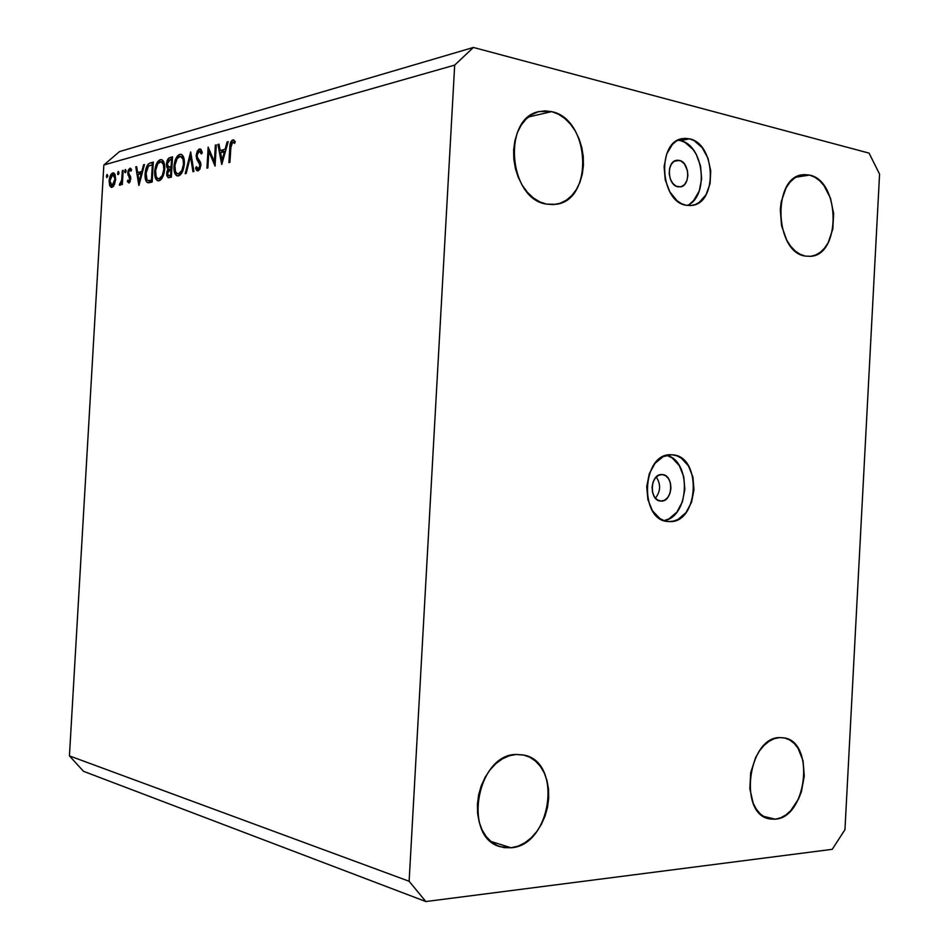<?xml version="1.0" encoding="UTF-8"?>
<svg xmlns="http://www.w3.org/2000/svg" width="949" height="949" viewBox="0 0 949 949"><rect width="100%" height="100%" fill="white"/><g stroke="black" fill="none" stroke-linecap="round" stroke-linejoin="round"><path stroke-width="1.42" d="M656.234 476.979C660.979 484.251 660.694 491.321 655.379 498.178C660.694 491.321 660.979 484.251 656.234 476.979M662.26 474.559C674.312 474.832 672.9 502.294 660.895 501.072L657.254 499.838L654.336 496.766L652.509 492.317L652.058 487.169L653.066 482.128L655.356 477.952L658.594 475.295L662.26 474.559L665.807 475.829L668.701 478.913L670.492 483.349L670.931 488.45L669.947 493.456L667.681 497.608L664.478 500.289L660.824 501.072C648.796 501.025 649.994 473.48 661.975 474.536L662.26 474.559M666.767 455.318L672.177 457.94L679.342 465.698L683.766 476.718L684.846 489.387L682.414 501.819L676.827 512.175L668.879 518.913L664.11 520.621C689.496 516.873 691.762 461.107 666.756 455.318M668.831 521.547L673.47 521.131L677.977 519.471L685.937 512.685L691.536 502.27L693.98 489.767L692.9 477.027L688.464 465.923L681.299 458.13L677.005 455.864L672.45 454.832C702.521 455.911 698.82 524.512 668.831 521.547L668.618 521.535C638.689 521.476 641.488 452.412 671.323 454.785L663.232 456.611L655.083 463.254L649.27 473.776L646.732 486.564L647.87 499.601L652.497 510.835L659.875 518.534L664.241 520.669L668.831 521.547M670.208 454.796L672.45 454.832L670.208 454.796M679.294 160.393C689.769 162.208 690.706 185.909 680.35 186.882L676.056 186.134L672.782 183.406L670.385 179.159L669.247 174.058L669.519 168.886L671.192 164.438L673.98 161.389L677.456 160.215L681.097 161.081L684.348 163.833L687.432 170.535L687.871 175.731L686.886 180.595L684.656 184.414L681.477 186.585L677.859 186.799C667.42 185.185 666.281 161.425 676.601 160.31L679.294 160.393L674.075 161.318L679.294 160.393M687.135 205.458C709.378 196.929 704.087 144.995 680.362 140.594L689.555 138.839C715.854 143.821 717.788 203.3 691.809 205.447L685.961 205.245L690.552 205.589L695.012 204.64L699.164 202.457L706.009 194.77L710.054 183.691L710.754 170.891L707.978 158.234L702.13 147.605L694.063 140.606L689.555 138.839L684.964 138.34L680.445 139.135L676.198 141.211L672.378 144.485L666.625 154.118L664.11 166.55L665.237 179.824L669.816 191.852L677.111 200.773L681.418 203.62L685.961 205.245C659.899 201.591 656.637 141.686 682.438 138.613L689.555 138.839L680.362 140.594L677.954 140.179M809.556 175.09C840.328 180.796 841.182 255.079 810.588 256.325L805.238 256.076L810.482 256.337L815.582 255.044L820.339 252.256L824.586 248.092L828.157 242.695L832.807 229.124L833.637 213.561L830.517 198.258L823.898 185.482L819.545 180.654L814.705 177.143L809.556 175.09L804.301 174.592L799.129 175.672L794.254 178.293L789.853 182.386L786.128 187.783L781.241 201.615L780.292 209.515L781.537 225.696L786.768 240.239L790.624 246.182L795.108 250.904L800.043 254.237L805.238 256.076C774.692 252.363 772.083 177.19 802.557 174.77L809.556 175.09L795.891 177.214L809.556 175.09M779.58 737.587L784.088 737.871C815.167 741.881 807.03 817.599 775.226 819.201L763.281 816.27L775.226 819.201L780.576 817.848L785.772 814.989L790.636 810.754L798.595 798.856L801.431 791.656L804.266 776.068L803.068 760.837L797.99 748.192L794.206 743.447L789.77 740.018L784.823 738.025L779.58 737.587L774.206 738.713L768.927 741.383L763.957 745.499L759.473 750.908L755.677 757.409L750.695 772.64L749.84 788.797L753.221 803.317L756.365 809.224L760.303 813.922L764.882 817.219L769.924 818.999L775.226 819.201L769.034 818.797C738.168 813.59 748.239 737.171 779.58 737.587M516.232 754.455L524.145 755.131C562.935 762.261 551.416 845.476 511.084 847.777L490.716 841.36L511.084 847.777L518.071 846.14L524.844 842.783L531.155 837.86L536.766 831.573L541.476 824.159L545.106 815.891L547.549 807.101L548.7 798.085L548.534 789.188L547.039 780.73L544.275 773.02L540.349 766.353L535.378 760.979L529.566 757.112L523.101 754.906L516.232 754.455L509.21 755.795L502.329 758.903L495.829 763.66L489.992 769.912L485.058 777.397L481.214 785.843L478.628 794.906L477.406 804.218L477.596 813.423L479.198 822.131L482.139 829.995L486.303 836.71L491.499 842L497.537 845.689L504.144 847.635L511.084 847.777L500.253 846.722C462.187 837.421 476.884 754.158 516.232 754.455M551.666 111.626C590.42 119.076 593.979 200.405 555.912 204.32L546.565 204.118L553.409 204.604L560.04 203.288L566.221 200.263L571.713 195.636L576.328 189.598L579.898 182.386L582.283 174.26L583.421 165.529L583.255 156.502L581.808 147.522L579.115 138.922L575.272 130.998L570.408 124.058L564.714 118.388L558.392 114.177L551.666 111.626L544.797 110.843L538.059 111.863L531.701 114.687L525.983 119.194L521.143 125.232L517.383 132.575L514.844 140.915L513.634 149.93L513.824 159.266L515.39 168.531L518.261 177.356L522.33 185.387L527.407 192.315L533.302 197.878L539.779 201.852L546.565 204.118C508.462 199.266 501.95 117.534 539.447 111.496L551.666 111.626L528.439 116.988L551.666 111.626M879.569 174.13L844.954 829.675L832.249 849.319L425.828 901.55L83.512 771.312L425.828 901.55L409.126 881.265L454.69 65.113L103.844 164.996L69.431 755.879L409.126 881.265L69.431 755.879L83.512 771.312L69.431 755.879L103.844 164.996L454.69 65.113L473.409 47.45L869.07 153.121L879.569 174.13L844.954 829.675L832.249 849.319L425.828 901.55L409.126 881.265L454.69 65.113L473.409 47.45L119.538 151.567L473.409 47.45L869.07 153.121L879.569 174.13M214.379 161.805L215.34 145.161L216.289 144.9L215.079 166.122L208.839 151.354L207.878 167.937L206.941 168.175L208.151 147.131L214.379 161.805L208.151 147.131L206.941 168.175L207.878 167.937L208.839 151.354L215.079 166.122L216.289 144.9L215.34 145.161L216.265 145.351L215.34 145.161L214.379 161.805L215.316 161.982L214.379 161.805M196.135 155.422L197.262 151.152L199.124 149.088L201.224 149.788L202.291 152.706L201.354 153.999L200.571 151.876L199.278 151.128L197.178 154.307L197.309 157.154L200.417 162.16L200.915 164.568L199.942 169.147L197.867 170.986L196.538 170.322L195.541 168.115L196.443 166.621L197.7 168.732L198.863 168.483L199.966 164.984L196.716 159.112L196.135 155.422L199.966 165.743L198.305 168.78L196.443 166.621L195.541 168.115L198.08 170.95L200.903 165.423L200.512 162.386L197.309 157.154L197.06 155.209L199.278 151.128L201.354 153.999L202.291 152.706L200.215 148.981L199.409 148.993L200.737 149.254L199.409 148.993L196.135 155.422L197.048 155.6L196.135 155.422M190.678 151.899L193.916 171.472L192.944 171.722L190.488 156.265L186.182 173.43L185.209 173.679L190.678 151.899L185.209 173.679L186.182 173.43L190.488 156.265L192.944 171.722L193.916 171.472L190.678 151.899M179.741 154.367L181.71 154.58L183.276 156.455L184.308 164.723L182.042 172.552L180.049 175.079L177.57 175.956L175.031 173.75L174.035 165.446L175.885 158.507L179.741 154.367C176.538 155.861 174.604 159.895 173.952 166.502C173.774 171.745 174.853 174.865 177.202 175.885L178.578 175.862C181.793 174.391 183.726 170.322 184.391 163.655C184.545 158.507 183.477 155.411 181.188 154.355L179.741 154.367M160.274 159.705L162.16 159.918L163.667 161.757L164.64 169.871L162.018 178.27L160.12 180.334L158.139 180.856L155.707 178.685L154.758 170.535L156.549 163.738L160.274 159.705C157.178 161.14 155.316 165.09 154.687 171.567C154.509 176.751 155.553 179.824 157.842 180.796L159.124 180.785C162.208 179.349 164.07 175.363 164.723 168.827C164.877 163.75 163.845 160.701 161.627 159.681L160.274 159.705M144.473 164.521L138.851 185.399L135.79 166.894L136.668 166.656L137.652 172.576L141.804 171.461L143.572 164.77L144.473 164.521L143.572 164.77L141.804 171.461L137.652 172.576L136.668 166.656L135.79 166.894L138.969 185.375L144.473 164.521M107.178 174.474L107.806 175.862L106.727 177.593L106.656 175.079L106.822 177.641L107.806 175.862L107.178 174.474M115.659 179.242L113.311 186.467L111.294 187.416L109.693 185.707L109.265 179.563L111.508 173.774L113.429 172.872L115.007 174.367L115.659 179.242L113.631 172.92L112.801 172.932C110.784 173.857 109.562 176.538 109.123 180.986L109.693 185.707L111.958 187.38L114.497 184.438L115.659 179.242M118.376 171.413L118.981 173.133L118.471 174.426L117.7 174.284L118.091 171.603L118.008 174.616L119.016 172.813L118.376 171.413M122.362 170.559L123.156 170.345L122.338 184.462L121.543 184.664L121.662 182.588L119.776 185.328L119.823 183.406L120.926 182.73L121.662 180.18L122.362 170.559L121.662 180.18L119.301 185.008L119.954 185.316L121.662 182.588L121.543 184.664L122.338 184.462L123.156 170.345L122.362 170.559M125.493 169.468L126.11 171.2L125.458 172.623L124.817 172.362L125.209 169.657L125.126 172.694L126.146 170.879L125.493 169.468M130.76 178.851L129.218 182.86L127.332 181.425L127.949 180.061L128.981 181.259L129.847 179.871L127.712 172.884L128.435 169.812L130.132 168.222L131.626 169.681L131.021 171.152L130.179 170.013L129.372 170.274L128.506 172.955L130.488 176.455L130.76 178.851L128.518 172.599L129.811 170.001L131.021 171.152L131.626 169.681L129.871 168.27L127.712 172.884L129.954 179.124L128.981 181.259L127.949 180.061L127.332 181.425L128.886 183.015L130.76 178.851M145.102 173.833L147.617 164.829L149.468 163.252L153.323 162.101L152.172 182.03L148.779 182.766L146.751 182.089L145.446 179.373L145.102 173.833C144.829 178.305 145.577 181.212 147.356 182.54L152.172 182.03L153.323 162.101L150.417 162.896L153.252 163.43L150.417 162.896C147.415 163.797 145.648 167.439 145.102 173.833L145.921 173.975L145.102 173.833M169.883 157.581L172.528 156.858L171.354 177.178L168.353 177.76L166.763 175.601L166.799 172.137L168.02 168.839L166.763 167.285L166.455 164.165L167.641 159.657L169.883 157.581C168.032 158.186 166.894 160.381 166.455 164.165L168.02 168.839L166.656 173.43L168.115 177.712L171.354 177.178L172.528 156.858L169.883 157.581L172.457 158.068L169.883 157.581M228.199 141.65L221.675 164.45L217.938 144.45L218.982 144.165L220.18 150.559L225.079 149.254L227.131 141.947L228.199 141.65L227.131 141.947L225.079 149.254L220.18 150.559L218.982 144.165L217.938 144.45L221.817 164.414L228.199 141.65M232.576 142.089L231.082 144.462L229.907 162.362L228.923 162.611L230.417 142.884L232.754 139.859L235.269 141.626L234.593 143.453L232.576 142.089L234.593 143.453L235.269 141.626L232.754 139.859C230.702 141.14 229.705 143.88 229.765 148.091L228.923 162.611L229.907 162.362L230.726 148.044L232.576 142.089M119.538 151.567L103.844 164.996L119.538 151.567M689.982 203.821L693.683 200.5L699.223 190.998L701.631 178.898L700.576 166.016L696.186 154.224L692.924 149.301L684.87 142.35L680.362 140.594M107.712 176.478L106.383 176.241L107.712 176.478M113.417 186.348L109.693 185.707L113.417 186.348M109.882 181.117L109.123 180.986L109.882 181.117M114.165 173.181L112.801 172.932L114.165 173.181M112.053 185.66L109.894 180.773L112.706 174.652L115.636 179.575L114.876 179.444L112.053 185.66L113.702 185.957L112.053 185.66L113.927 183.56L114.841 179.99L114.639 176.49L113.18 174.604L111.258 175.909L109.942 180.227L110.25 184.13L112.053 185.66M118.922 173.453L117.557 173.204L118.922 173.453M122.433 182.718L121.662 182.588L122.433 182.718M120.25 185.174L119.301 185.008L120.25 185.174M121.235 183.726L120.108 183.548M122.575 180.334L121.662 180.18L122.575 180.334M122.86 175.435L122.089 175.304L122.86 175.435M126.051 171.532L124.663 171.283L126.051 171.532M130.013 181.9L127.332 181.425L130.013 181.9M130.203 181.484L128.839 181.271M130.725 179.266L129.954 179.124L130.725 179.266M130.772 178.068L129.799 177.902L130.772 178.068M130.642 176.977L128.945 176.68L130.642 176.977M129.799 175.34L127.89 174.996L129.799 175.34M128.518 173.038L127.712 172.884L128.518 173.038M130.82 168.436L129.871 168.27L130.82 168.436M136.739 167.071L135.79 166.894L136.739 167.071M142.136 173.382L137.652 172.576L142.136 173.382M142.599 171.615L141.804 171.461L142.599 171.615M144.367 164.912L143.572 164.77L144.367 164.912M139.147 181.556L137.973 174.474L142.042 173.75L141.235 173.608L139.147 181.556L139.942 181.698L139.147 181.556L141.235 173.608L137.973 174.474L139.147 181.556M148.649 182.777L147.356 182.54L148.649 182.777M151.282 182.255L150.761 181.081L151.282 182.255M152.362 164.379L151.449 180.203L152.267 180.346L150.784 180.369L152.255 180.63L147.949 180.547C146.395 179.658 145.731 177.356 145.932 173.62L148.578 165.897L153.18 164.533L148.317 166.17L146.027 172.457L146.965 179.741L148.281 180.642L151.449 180.203L152.362 164.379M155.517 171.722L154.687 171.567L155.517 171.722M159.207 178.732L158.198 178.732C156.312 178.032 155.411 175.565 155.529 171.342C156.087 166.039 157.629 162.837 160.179 161.757L161.294 161.733C163.109 162.516 163.963 164.96 163.857 169.064L164.699 169.219L163.857 169.064C163.299 174.391 161.745 177.617 159.207 178.732L161.401 179.124L159.207 178.732L162.279 175.506L163.833 169.491L163.418 164.485L160.974 161.674L157.795 163.738L155.6 170.5L156.158 176.538L157.664 178.507L159.207 178.732M167.51 173.584L166.656 173.43L167.51 173.584M169.776 169.159L168.02 168.839L169.776 169.159M167.309 164.319L166.455 164.165L167.309 164.319M170.595 175.316L169.408 175.624L171.425 175.992L168.483 175.66L167.522 173.169L170.974 168.815L171.828 168.969L170.974 168.815L170.595 175.316L171.449 175.47L170.595 175.316L170.974 168.815L168.602 169.978L167.522 173.169L168.21 175.541L170.595 175.316M171.093 166.727L168.697 167.119L171.899 167.712L168.697 167.119L167.321 163.928L170.274 159.515L171.532 159.183L172.386 159.349L171.532 159.183L171.093 166.727L171.947 166.894L171.093 166.727L171.532 159.183L168.447 160.606L167.321 163.928L168.127 166.834L171.093 166.727M180.298 174.865L179.99 174.225L180.298 174.865M174.818 166.656L173.952 166.502L174.818 166.656M178.661 173.774L177.593 173.786C175.636 173.05 174.723 170.547 174.83 166.265C175.399 160.856 177.012 157.581 179.658 156.466L180.844 156.455C182.718 157.249 183.596 159.74 183.489 163.904L184.367 164.058L183.489 163.904C182.92 169.325 181.306 172.623 178.661 173.774L180.927 174.189L178.661 173.774L181.864 170.464L183.465 164.331L183.038 159.23L180.488 156.383L177.178 158.495L174.901 165.399L175.494 171.555L177.06 173.548L178.661 173.774M191.532 156.466L190.488 156.265L191.532 156.466M197.333 168.447L195.541 168.115L197.333 168.447M199.978 169.088L198.305 168.78L199.978 169.088M200.868 165.921L199.966 165.743L200.868 165.921M200.808 163.477L199.444 163.228L200.808 163.477M200.286 161.911L198.175 161.508L200.286 161.911M210.227 151.626L208.839 151.354L210.227 151.626M219.077 144.687L217.938 144.45L219.077 144.687M225.411 151.591L220.18 150.559L225.411 151.591M226.016 149.444L225.079 149.254L226.016 149.444M228.057 142.136L227.131 141.947L228.057 142.136M221.995 160.262L220.559 152.611L225.364 151.769L224.427 151.591L221.995 160.262L222.932 160.44L221.995 160.262L224.427 151.591L220.559 152.611L221.995 160.262M230.714 148.281L229.765 148.091L230.714 148.281M234.095 140.132L232.754 139.859L234.095 140.132M234.937 142.54L233.276 142.208L234.937 142.54M111.662 185.707L113.643 186.04M113.299 174.64L115.232 174.972M130.12 170.001L131.401 170.227M148.4 180.654L152.208 181.33M158.483 178.792L161.271 179.29M161.294 161.733L163.869 162.22M168.661 175.684L171.413 176.194M177.902 173.833L180.785 174.367M180.844 156.455L183.513 156.953M199.764 151.128L201.995 151.567M197.973 168.803L199.931 169.171M233.027 142.089L234.961 142.48"/></g></svg>
